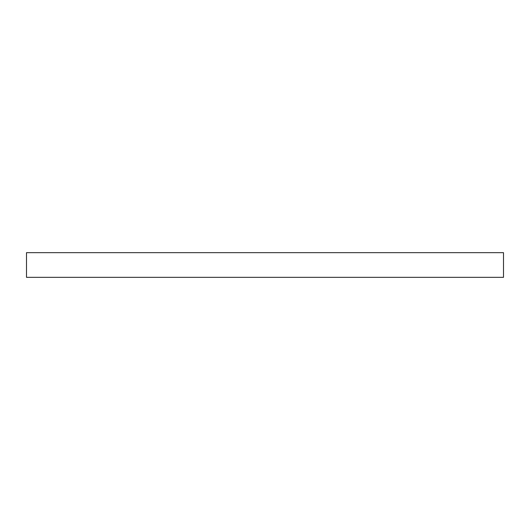 <?xml version="1.0" encoding="UTF-8"?>
<svg xmlns="http://www.w3.org/2000/svg" width="530" height="530" viewBox="0 0 530 530"><rect width="100%" height="100%" fill="white"/><g stroke="black" fill="none" stroke-linecap="round" stroke-linejoin="round"><path stroke-width="0.79" d="M503.5 277.342L503.5 252.658L26.5 252.658L26.5 277.342L503.5 277.342"/></g></svg>
